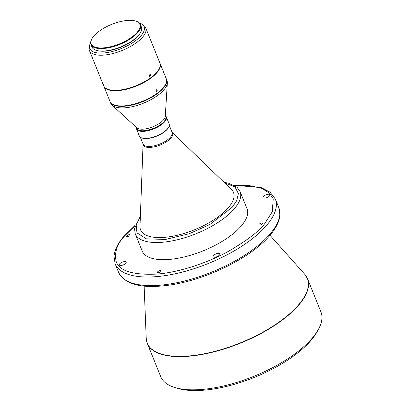 <?xml version="1.0" encoding="UTF-8"?>
<svg xmlns="http://www.w3.org/2000/svg" width="411" height="411" viewBox="0 0 411 411"><rect width="100%" height="100%" fill="white"/><g stroke="black" fill="none" stroke-linecap="round" stroke-linejoin="round"><path stroke-width="0.62" d="M160.855 271.517A1.932 0.776 -22 0 0 161.045 270.931A1.932 0.776 -22 0 0 159.555 270.746A1.932 0.776 -22 0 0 157.66 271.799A1.932 0.776 -22 0 0 157.47 272.38A1.932 0.776 -22 0 0 158.959 272.565A1.932 0.776 -22 0 0 160.855 271.517M125.802 263.276A3.678 1.474 -22 0 0 126.162 262.172A3.678 1.474 -22 0 0 123.321 261.812A3.678 1.474 -22 0 0 119.709 263.816A3.678 1.474 -22 0 0 119.344 264.925A3.678 1.474 -22 0 0 122.185 265.28A3.678 1.474 -22 0 0 125.802 263.276M262.47 223.887A1.932 0.776 -22 0 0 262.66 223.307A1.932 0.776 -22 0 0 261.165 223.122A1.932 0.776 -22 0 0 259.269 224.17A1.932 0.776 -22 0 0 259.079 224.755A1.932 0.776 -22 0 0 260.574 224.94A1.932 0.776 -22 0 0 262.47 223.887M129.938 235.57A1.932 0.776 -22 0 0 130.128 234.989A1.932 0.776 -22 0 0 128.633 234.799A1.932 0.776 -22 0 0 126.737 235.852A1.932 0.776 -22 0 0 126.547 236.433A1.932 0.776 -22 0 0 128.042 236.623A1.932 0.776 -22 0 0 129.938 235.57M219.515 255.02A3.678 1.474 -22 0 0 219.875 253.911A3.678 1.474 -22 0 0 217.034 253.551A3.678 1.474 -22 0 0 213.422 255.555A3.678 1.474 -22 0 0 213.057 256.664A3.678 1.474 -22 0 0 215.903 257.024A3.678 1.474 -22 0 0 219.515 255.02M269.498 195.924A3.678 1.474 -22 0 0 269.863 194.819A3.678 1.474 -22 0 0 267.022 194.46A3.678 1.474 -22 0 0 263.405 196.463A3.678 1.474 -22 0 0 263.045 197.573A3.678 1.474 -22 0 0 265.886 197.927A3.678 1.474 -22 0 0 269.498 195.924M269.976 235.272L304.715 274.245L307.51 278.699L320.914 311.882A86.392 34.627 158 0 1 318.52 329.185A86.392 34.627 158 0 1 312.411 337.934A86.392 34.627 158 0 1 202.623 389.392A86.392 34.627 158 0 1 174.459 387.393A86.392 34.627 158 0 1 160.711 376.61L147.308 343.426A86.392 34.627 -22 0 0 189.219 356.209A86.392 34.627 -22 0 0 299.002 304.751A86.392 34.627 -22 0 0 307.51 278.699A86.392 34.627 -22 0 0 306.349 276.444M318.52 329.185L317.241 331.538A84.096 33.707 158 0 1 311.297 340.056A84.096 33.707 158 0 1 177.013 388.195L174.459 387.393M241.447 225.742A56.523 22.656 158 0 1 185.895 256.541A56.523 22.656 158 0 1 142.196 251.044L135.255 233.869A56.523 22.656 -22 0 0 178.96 239.366A56.523 22.656 -22 0 0 234.506 208.567A56.523 22.656 -22 0 0 240.07 191.521L247.011 208.696A56.523 22.656 158 0 1 241.447 225.742M172.034 132.301L231.414 189.373A50.091 20.077 158 0 1 228.547 207.473A50.091 20.077 158 0 1 175.23 235.724A50.091 20.077 158 0 1 139.992 226.312L143.059 144.009A15.824 6.345 -22 0 0 154.331 146.835A15.824 6.345 -22 0 0 171.043 137.937A15.824 6.345 -22 0 0 172.034 132.306M136.329 127.359A16.086 6.448 -22 0 0 136.478 128.936L139.314 135.964A16.086 6.448 -22 0 0 141.877 137.973L142.386 138.132A15.623 6.263 -22 0 0 167.334 129.188A15.623 6.263 -22 0 0 168.438 127.605L168.695 127.138A16.086 6.448 -22 0 0 169.142 123.916L166.301 116.888A16.086 6.448 -22 0 0 165.309 115.645M141.877 137.973A16.086 6.448 -22 0 0 167.56 128.766A16.086 6.448 -22 0 0 168.695 127.138M136.478 128.936A16.086 6.448 -22 0 0 148.91 130.503A16.086 6.448 -22 0 0 164.719 121.738A16.086 6.448 -22 0 0 166.301 116.888M136.339 127.364L136.745 128.376A15.623 6.263 -22 0 0 148.823 129.897A15.623 6.263 -22 0 0 164.179 121.384A15.623 6.263 -22 0 0 165.72 116.667L165.309 115.661M110.04 101.522A30.332 12.155 -22 0 0 110.117 101.717L110.744 103.279A30.332 12.155 -22 0 0 112.105 105.195L136.817 127.8A15.623 6.263 -22 0 0 149.573 127.949A15.623 6.263 -22 0 0 163.547 119.822A15.623 6.263 -22 0 0 165.268 116.303L167.344 82.878A30.332 12.155 -22 0 0 166.989 80.556L166.357 78.994A30.332 12.155 -22 0 0 166.275 78.804M112.105 105.195A30.332 12.155 -22 0 0 136.873 105.488A30.332 12.155 -22 0 0 164.004 89.701A30.332 12.155 -22 0 0 167.344 82.878M110.117 101.717A30.332 12.155 -22 0 0 133.565 104.666A30.332 12.155 -22 0 0 163.373 88.144A30.332 12.155 -22 0 0 166.357 78.994M109.655 100.125L109.855 100.787M108.936 98.681L109.167 99.328M157.387 90.03L156.781 89.495L155.81 91.221L156.432 91.766L157.387 90.03M160.049 63.381L166.198 78.604A30.332 12.155 158 0 1 163.213 87.754A30.332 12.155 158 0 1 133.405 104.276A30.332 12.155 158 0 1 109.958 101.327L103.808 86.105A30.332 12.155 -22 0 0 127.256 89.053A30.332 12.155 -22 0 0 157.064 72.526A30.332 12.155 -22 0 0 160.049 63.381A30.332 12.155 -22 0 0 159.966 63.186M103.212 84.322L103.423 84.979M102.519 82.868L102.76 83.51M150.703 74.71L150.107 74.17L149.106 75.896L149.717 76.436L150.703 74.71M145.694 27.861L159.889 62.991A30.332 12.155 158 0 1 156.904 72.136A30.332 12.155 158 0 1 127.097 88.663A30.332 12.155 158 0 1 103.649 85.714L89.454 50.584A30.332 12.155 -22 0 0 112.907 53.533A30.332 12.155 -22 0 0 142.709 37.005A30.332 12.155 -22 0 0 145.694 27.861A30.332 12.155 -22 0 0 143.634 25.379L142.093 24.306A29.268 11.729 -22 0 0 139.365 23.021M90.651 42.708A29.268 11.729 -22 0 0 89.577 45.518L89.218 47.368A30.332 12.155 -22 0 0 89.454 50.584M89.577 45.518A29.268 11.729 -22 0 0 109.023 52.238A29.268 11.729 -22 0 0 141.199 35.521A29.268 11.729 -22 0 0 142.093 24.306M139.293 34.457A25.734 10.316 158 0 1 138.271 35.778A25.734 10.316 158 0 1 98.645 50.882M140.398 24.552L141.405 27.049A26.653 10.681 158 0 1 131.253 41.475A26.653 10.681 158 0 1 104.913 50.964A26.653 10.681 158 0 1 91.982 47.018L90.97 44.522A26.653 10.681 -22 0 0 103.901 48.462A26.653 10.681 -22 0 0 137.772 32.587A26.653 10.681 -22 0 0 140.398 24.552A26.653 10.681 -22 0 0 136.154 21.223L135.645 21.064A26.196 10.496 -22 0 0 93.816 36.06A26.196 10.496 -22 0 0 91.966 38.711A26.196 10.496 -22 0 0 106.146 47.578A26.196 10.496 -22 0 0 137.233 32.233A26.196 10.496 -22 0 0 135.645 21.064M91.966 38.711L91.71 39.184A26.653 10.681 -22 0 0 90.97 44.522M135.055 225.675L124.528 236.048C117.089 243.836 114.284 252.262 116.118 261.324C119.231 270.983 132.938 275.226 157.228 274.06C180.871 272.128 209.384 261.915 228.239 251.44C246.934 240.569 259.079 231.321 264.679 223.697L272.246 211.804L273.253 198.873L269.38 193.006L261.668 188.382L249.893 185.7L234.527 185.489M304.715 274.245A86.346 34.606 158 0 1 298.869 304.515A86.346 34.606 158 0 1 208.341 352.915A86.346 34.606 158 0 1 146.218 338.279L144.138 286.113M270.299 233.71A86.392 34.627 158 0 1 185.397 280.785A86.392 34.627 158 0 1 118.599 272.385L115.131 263.795A86.392 34.627 -22 0 0 181.929 272.195A86.392 34.627 -22 0 0 266.831 225.12A86.392 34.627 -22 0 0 275.334 199.068L278.807 207.658A86.392 34.627 158 0 1 270.299 233.71M140.315 137.212L143.085 144.071A15.623 6.263 -22 0 0 155.168 145.586A15.623 6.263 -22 0 0 170.519 137.074A15.623 6.263 -22 0 0 172.06 132.363L169.286 125.504M146.573 340.996A86.392 34.627 -22 0 0 147.308 343.426L146.218 338.279M224.576 182.803L235.035 186.969L238.38 193.586L236.69 200.686L232.354 207.139L209.857 224.493L189.132 233.756L165.541 239.428L146.455 238.848L136.961 232.878L136.169 224.699L140.346 216.833M118.599 272.385C125.185 284.823 142.329 289.025 170.036 285.003C206.558 279.809 252.118 257.152 270.181 235.03C276.166 227.982 279.413 221.313 279.917 215.03L278.807 207.658M115.131 263.795L114.022 256.423C114.525 250.135 117.772 243.471 123.757 236.423L135.178 225.264M234.152 185.274L261.031 187.544L270.032 192.158L275.334 199.068M224.113 182.356L228.316 183.106L237.075 187.318L240.07 191.521M140.372 216.191L134.5 228.696L135.255 233.869"/></g></svg>
